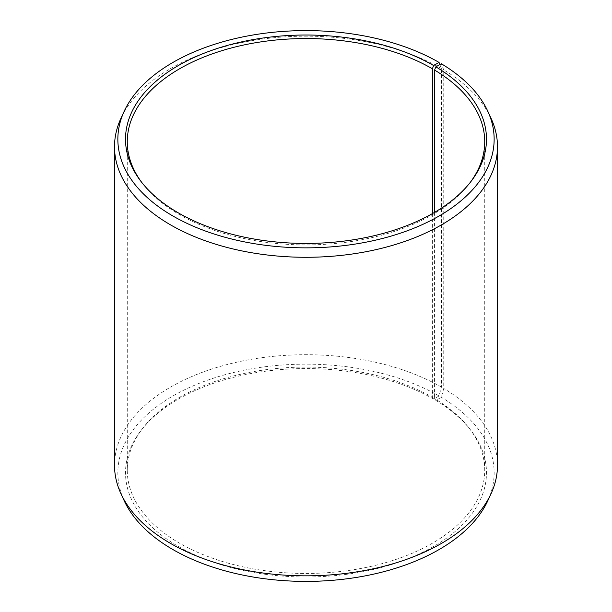 <?xml version="1.0" encoding="UTF-8"?>
<svg xmlns="http://www.w3.org/2000/svg" width="612" height="612" viewBox="0 0 612 612"><rect width="100%" height="100%" fill="white"/><g stroke="black" fill="none" stroke-linecap="round" stroke-linejoin="round"><path stroke-width="0.46" stroke-dasharray="3.06 2.29" d="M432.378 213.626L432.378 397.31A178.727 103.183 -0 0 0 142.848 428.148A178.727 103.183 -0 0 0 127.273 470.276A178.727 103.183 -0 0 0 179.622 543.234A178.727 103.183 -0 0 0 374.399 565.603A178.727 103.183 -0 0 0 484.727 470.276A178.727 103.183 -0 0 0 469.152 428.148A178.727 103.183 -0 0 0 434.566 398.596L435.836 400.386L441.344 397.318L443.746 388.475L443.746 69.929L441.344 63.77M434.566 212.364L434.566 398.596M142.053 182.812A178.727 103.183 -0 0 0 142.848 183.852A178.727 103.183 -0 0 0 179.622 214.69A178.727 103.183 -0 0 0 469.152 183.852A178.727 103.183 -0 0 0 469.947 182.812M432.378 397.31L433.625 399.093L439.041 395.964L441.405 387.098L441.405 68.552L439.875 64.581M441.405 68.552A191.487 110.558 -0 0 0 256.298 39.964A191.487 110.558 -0 0 0 120.962 118.277M441.405 387.098A191.487 110.558 -0 0 0 232.721 363.13A191.487 110.558 -0 0 0 114.513 465.273M439.041 395.964A188.144 108.622 -0 0 0 212.05 378.66A188.144 108.622 -0 0 0 124.19 500.731M433.625 399.093A180.494 104.208 -0 0 0 141.234 430.236A180.494 104.208 -0 0 0 178.375 546.462A180.494 104.208 -0 0 0 408.357 558.603A180.494 104.208 -0 0 0 470.766 430.236A180.494 104.208 -0 0 0 435.836 400.386M487.81 500.731A188.144 108.622 -0 0 0 441.344 397.318M497.487 465.273A191.487 110.558 -0 0 0 443.746 388.475M491.038 118.277A191.487 110.558 -0 0 0 443.746 69.929M484.727 470.276L484.727 141.724M469.152 183.852L470.766 181.764M469.152 428.148L470.766 430.236M142.848 428.148L141.234 430.236M142.848 183.852L141.234 181.764M127.273 470.276L127.273 141.724"/><path stroke-width="0.92" d="M469.947 182.812A178.727 103.183 -0 0 0 484.727 141.724A178.727 103.183 -0 0 0 434.566 70.051L434.566 212.364M439.875 64.581L439.041 62.416L433.625 65.538A180.494 104.208 -0 0 0 203.643 53.397A180.494 104.208 -0 0 0 141.234 181.764A180.494 104.208 -0 0 0 178.375 212.907A180.494 104.208 -0 0 0 470.766 181.764A180.494 104.208 -0 0 0 435.836 66.838L434.566 70.051M439.041 62.416A188.144 108.622 -0 0 0 257.17 34.326A188.144 108.622 -0 0 0 124.19 111.269A188.144 108.622 -0 0 0 172.959 216.036A188.144 108.622 -0 0 0 399.95 233.34A188.144 108.622 -0 0 0 487.81 111.269A188.144 108.622 -0 0 0 441.344 63.77L435.836 66.838M124.19 111.269L120.962 118.277A191.487 110.558 -0 0 0 114.513 146.727A191.487 110.558 -0 0 0 170.595 224.902A191.487 110.558 -0 0 0 379.279 248.87A191.487 110.558 -0 0 0 497.487 146.727A191.487 110.558 -0 0 0 491.038 118.277L487.81 111.269M114.513 146.727L114.513 465.273A191.487 110.558 -0 0 0 120.962 493.723A191.487 110.558 -0 0 0 170.595 543.448A191.487 110.558 -0 0 0 355.702 572.036A191.487 110.558 -0 0 0 491.038 493.723A191.487 110.558 -0 0 0 497.487 465.273L497.487 146.727M120.962 493.723L124.19 500.731A188.144 108.622 -0 0 0 172.959 549.584A188.144 108.622 -0 0 0 354.83 577.674A188.144 108.622 -0 0 0 487.81 500.731L491.038 493.723M433.625 65.538L432.378 68.766A178.727 103.183 -0 0 0 237.601 46.397A178.727 103.183 -0 0 0 127.273 141.724A178.727 103.183 -0 0 0 142.053 182.812M432.378 68.766L432.378 213.626"/></g></svg>
